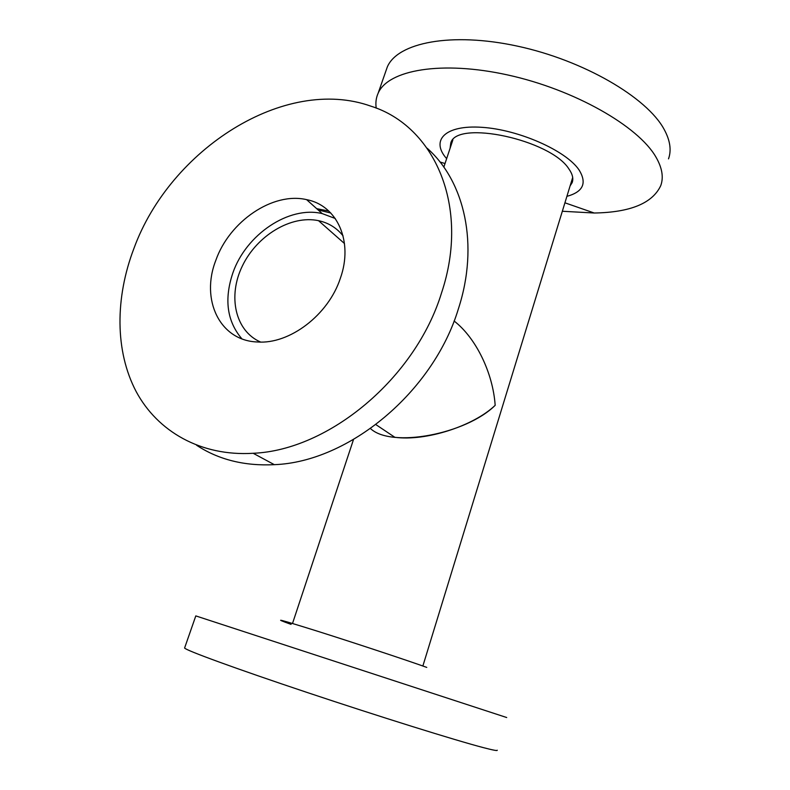 <?xml version="1.0" encoding="UTF-8"?>
<svg xmlns="http://www.w3.org/2000/svg" width="790" height="790" viewBox="0 0 790 790"><rect width="100%" height="100%" fill="white"/><g stroke="black" fill="none" stroke-linecap="round" stroke-linejoin="round"><path stroke-width="1.19" d="M375.902 424.625L394.842 437.295C426.156 441.482 473.694 425.889 495.172 405.329C492.97 373.068 476.034 337.923 454.092 320.997C476.034 337.923 492.97 373.068 495.172 405.329C466.268 434.075 391.455 448.404 370.52 428.585M260.621 342.06C235.134 331.059 227.55 296.141 242.411 265.884C256.977 235.509 291.135 214.831 318.518 220.667C328.581 222.849 336.767 227.925 343.077 235.884M330.812 213.033L318.133 209.952M427.202 148.273C464.816 181.582 479.234 244.87 458.417 308.772C433.276 392.028 348.736 461.992 274.328 464.668C244.466 466.159 218.544 459.681 196.572 445.244M441.521 292.981C415.461 378.193 328.838 450.211 253.175 453.282C200.927 456.502 157.585 431.577 136.127 391.504C114.886 351.125 115.073 297.86 133.925 248.445C170.117 149.192 284.815 75.425 370.915 106.176C434.49 126.054 470.475 206.427 441.521 292.981M316.672 208.649L328.788 211.039M241.858 338.801C226.977 321.283 223.985 299.282 232.902 272.817C246.115 234.512 288.893 205.538 322.211 213.596L335.276 218.504M340.342 278.327C328.413 315.003 289.486 344.479 257.431 341.981C219.65 340.776 200.403 299.499 215.838 260.305C229.436 221.348 272.896 191.684 306.599 199.643C337.024 205.301 353.663 241.217 340.342 278.327M184.702 647.711L195.802 615.904L506.706 717.527M184.593 648.027C185.63 650.259 235.153 668.439 307.251 692.514C379.249 716.579 456.107 740.536 483.47 747.656C493.088 750.164 497.67 751.023 497.236 750.214M291.075 624.376C270.911 617.099 279.917 619.449 318.103 631.408C355.382 643.188 408.361 660.746 426.758 667.392M562.332 211.256L594.218 213.014C630.331 212.411 652.52 203.267 660.766 185.601C663.758 177.325 662.158 167.836 655.967 157.111C638.409 126.242 574.528 89.645 508.01 75.03C441.452 60.257 387.979 69.994 378.143 93.22C376.06 97.861 375.418 102.838 376.228 108.151M668.508 158.869C671.609 150.219 670.137 140.363 664.094 129.293C646.961 97.447 583.652 60.346 517.411 46.136C451.12 31.758 397.508 42.66 387.307 66.962L385.708 71.544M566.894 196.355C583.188 191.891 587.217 183.053 578.981 169.83C565.995 150.614 518.625 129.609 481.88 127.318C444.948 124.731 430.313 140.383 446.646 158.652M570.084 185.956L572.128 182.697C573.639 178.738 572.572 174.165 568.918 168.981C550.729 139.633 456.284 119.557 450.784 143.039L450.053 148.372M452.858 139.929L443.832 167.134M353.495 439.556L292.517 623.468M572.691 177.474L422.867 666.01M344.489 243.537L318.518 220.667M253.175 453.282L274.328 464.668M306.599 199.643L322.211 213.596M387.307 66.962L378.143 93.22M564.919 202.803L594.218 213.014M445.027 163.53L439.99 161.989M572.553 181.325L572.128 182.697"/></g></svg>
